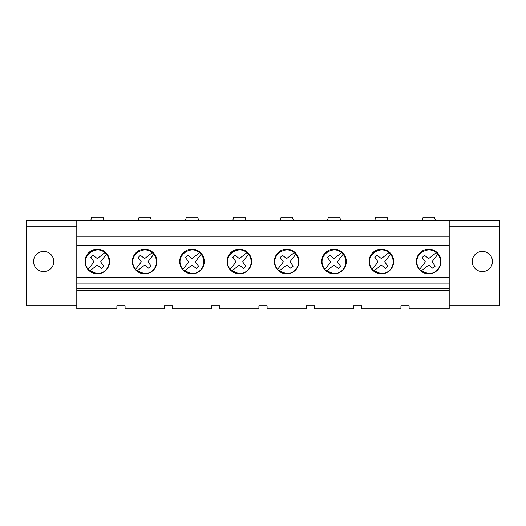 <?xml version="1.0" encoding="UTF-8"?>
<svg xmlns="http://www.w3.org/2000/svg" width="526" height="526" viewBox="0 0 526 526"><rect width="100%" height="100%" fill="white"/><g stroke="black" fill="none" stroke-linecap="round" stroke-linejoin="round"><path stroke-width="0.79" d="M76.796 305.698L26.3 305.698L26.3 220.486L499.7 220.486L499.7 305.698L449.204 305.698M26.3 226.798L76.796 226.798M76.796 288.728L76.796 308.854L116.877 308.854L116.877 305.698L125.083 305.698L125.083 308.854L164.217 308.854L164.217 305.698L172.423 305.698L172.423 308.854L211.557 308.854L211.557 305.698L219.763 305.698L219.763 308.854L258.897 308.854L258.897 305.698L267.103 305.698L267.103 308.854L306.237 308.854L306.237 305.698L314.443 305.698L314.443 308.854L353.577 308.854L353.577 305.698L361.783 305.698L361.783 308.854L400.917 308.854L400.917 305.698L409.123 305.698L409.123 308.854L449.204 308.854L449.204 288.353L76.796 288.353L76.796 288.728L449.204 288.728M76.796 220.486L76.796 288.353M76.796 236.937L449.204 236.937L449.204 220.486M104.016 220.486L103.004 217.146L91.754 217.146L90.742 220.486M33.559 261.514A10.099 10.099 0 0 0 43.658 271.613A10.099 10.099 0 0 0 53.757 261.514A10.099 10.099 0 0 0 43.658 251.415A10.099 10.099 0 0 0 33.559 261.514M76.796 290.727L449.204 290.727M76.796 290.589L449.204 290.589M76.796 288.84L449.204 288.84M449.204 282.916L449.204 282.534M76.796 283.093L449.204 283.093L449.204 288.353M76.796 277.334L449.204 277.334L449.204 283.093M76.796 245.642L449.204 245.642L449.204 277.334M97.31 273.822A12.308 12.308 0 0 0 109.618 261.514A12.308 12.308 0 0 0 97.31 249.206A12.308 12.308 0 0 0 85.002 261.514A12.308 12.308 0 0 0 97.31 273.822L88.605 270.219M286.67 273.822A12.308 12.308 0 0 0 298.978 261.514A12.308 12.308 0 0 0 286.67 249.206A12.308 12.308 0 0 0 274.362 261.514A12.308 12.308 0 0 0 286.67 273.822L277.965 270.219M144.65 249.206A12.308 12.308 0 0 0 132.342 261.514A12.308 12.308 0 0 0 144.65 273.822A12.308 12.308 0 0 0 156.958 261.514A12.308 12.308 0 0 0 144.65 249.206L135.945 252.815M191.99 273.822A12.308 12.308 0 0 0 204.298 261.514A12.308 12.308 0 0 0 191.99 249.206A12.308 12.308 0 0 0 179.682 261.514A12.308 12.308 0 0 0 191.99 273.822L183.285 270.219M381.35 273.822A12.308 12.308 0 0 0 393.658 261.514A12.308 12.308 0 0 0 381.35 249.206A12.308 12.308 0 0 0 369.042 261.514A12.308 12.308 0 0 0 381.35 273.822L372.645 270.219M334.01 273.822A12.308 12.308 0 0 0 346.318 261.514A12.308 12.308 0 0 0 334.01 249.206A12.308 12.308 0 0 0 321.702 261.514A12.308 12.308 0 0 0 334.01 273.822L325.305 270.219M239.33 249.206A12.308 12.308 0 0 0 227.022 261.514A12.308 12.308 0 0 0 239.33 273.822A12.308 12.308 0 0 0 251.638 261.514A12.308 12.308 0 0 0 239.33 249.206L230.625 252.815M428.69 273.822A12.308 12.308 0 0 0 440.998 261.514A12.308 12.308 0 0 0 428.69 249.206A12.308 12.308 0 0 0 416.382 261.514A12.308 12.308 0 0 0 428.69 273.822L419.985 270.219M449.204 245.642L449.204 236.937M97.31 249.206L88.605 252.815M472.243 261.514A10.099 10.099 0 0 0 482.342 271.613A10.099 10.099 0 0 0 492.441 261.514A10.099 10.099 0 0 0 482.342 251.415A10.099 10.099 0 0 0 472.243 261.514M449.204 226.798L499.7 226.798M435.397 220.486L434.384 217.146L423.134 217.146L422.122 220.486M428.69 249.206L419.985 252.815M151.356 220.486L150.344 217.146L139.094 217.146L138.082 220.486M144.65 273.822L135.945 270.219M198.696 220.486L197.684 217.146L186.434 217.146L185.422 220.486M183.285 252.815L191.99 249.206M246.036 220.486L245.024 217.146L233.774 217.146L232.762 220.486M239.33 273.822L230.625 270.219M293.376 220.486L292.364 217.146L281.114 217.146L280.102 220.486M277.965 252.815L286.67 249.206M340.716 220.486L339.704 217.146L328.454 217.146L327.442 220.486M325.305 252.815L334.01 249.206M388.057 220.486L387.044 217.146L375.794 217.146L374.782 220.486M372.645 252.815L381.35 249.206M106.416 254.288A11.835 11.835 0 0 0 104.819 252.697C96.56 245.09 82.188 254.597 85.955 265.176A11.835 11.835 0 0 0 103.832 271.712A11.835 11.835 0 0 0 106.416 254.288L100.584 261.83A292.232 292.232 0 0 0 103.859 266.097L101.564 268.392A304.442 304.442 0 0 0 97.31 265.13A304.745 304.745 0 0 0 89.795 270.982M88.171 269.358A304.745 304.745 0 0 0 88.506 268.944A304.745 304.745 0 0 0 94.022 261.843A304.745 304.745 0 0 0 90.761 257.595L93.056 255.294A304.745 304.745 0 0 0 97.31 258.555A252.039 252.039 0 0 0 104.819 252.697M153.756 254.288A11.835 11.835 0 0 0 152.159 252.697C143.9 245.09 129.528 254.597 133.295 265.176A11.835 11.835 0 0 0 151.172 271.712A11.835 11.835 0 0 0 153.756 254.288L147.924 261.83A292.232 292.232 0 0 0 151.199 266.097L148.904 268.392A304.442 304.442 0 0 0 144.65 265.13A304.745 304.745 0 0 0 137.135 270.982M135.511 269.358A304.745 304.745 0 0 0 135.846 268.944A304.745 304.745 0 0 0 141.362 261.843A304.745 304.745 0 0 0 138.101 257.595L140.396 255.294A304.745 304.745 0 0 0 144.65 258.555A252.039 252.039 0 0 0 152.159 252.697M201.096 254.288A11.835 11.835 0 0 0 199.499 252.697C191.24 245.09 176.868 254.597 180.635 265.176A11.835 11.835 0 0 0 198.512 271.712A11.835 11.835 0 0 0 201.096 254.288L195.264 261.83A292.232 292.232 0 0 0 198.539 266.097L196.244 268.392A304.442 304.442 0 0 0 191.99 265.13A304.745 304.745 0 0 0 184.475 270.982M182.851 269.358A304.745 304.745 0 0 0 183.186 268.944A304.745 304.745 0 0 0 188.702 261.843A304.745 304.745 0 0 0 185.441 257.595L187.736 255.294A304.745 304.745 0 0 0 191.99 258.555A252.039 252.039 0 0 0 199.499 252.697M248.436 254.288A11.835 11.835 0 0 0 246.839 252.697C238.58 245.09 224.207 254.597 227.975 265.176A11.835 11.835 0 0 0 245.852 271.712A11.835 11.835 0 0 0 248.436 254.288L242.604 261.83A292.232 292.232 0 0 0 245.879 266.097L243.584 268.392A304.442 304.442 0 0 0 239.33 265.13A304.745 304.745 0 0 0 231.815 270.982M230.191 269.358A304.745 304.745 0 0 0 230.526 268.944A304.745 304.745 0 0 0 236.042 261.843A304.745 304.745 0 0 0 232.781 257.595L235.076 255.294A304.745 304.745 0 0 0 239.33 258.555A252.039 252.039 0 0 0 246.839 252.697M295.776 254.288A11.835 11.835 0 0 0 294.179 252.697C285.92 245.09 271.548 254.597 275.315 265.176A11.835 11.835 0 0 0 293.192 271.712A11.835 11.835 0 0 0 295.776 254.288L289.944 261.83A292.232 292.232 0 0 0 293.219 266.097L290.924 268.392A304.442 304.442 0 0 0 286.67 265.13A304.745 304.745 0 0 0 279.155 270.982M277.531 269.358A304.745 304.745 0 0 0 277.866 268.944A304.745 304.745 0 0 0 283.382 261.843A304.745 304.745 0 0 0 280.121 257.595L282.416 255.294A304.745 304.745 0 0 0 286.67 258.555A252.039 252.039 0 0 0 294.179 252.697M343.116 254.288A11.835 11.835 0 0 0 341.519 252.697C333.26 245.09 318.887 254.597 322.655 265.176A11.835 11.835 0 0 0 340.532 271.712A11.835 11.835 0 0 0 343.116 254.288L337.284 261.83A292.232 292.232 0 0 0 340.559 266.097L338.264 268.392A304.442 304.442 0 0 0 334.01 265.13A304.745 304.745 0 0 0 326.495 270.982M324.871 269.358A304.745 304.745 0 0 0 325.206 268.944A304.745 304.745 0 0 0 330.722 261.843A304.745 304.745 0 0 0 327.461 257.595L329.756 255.294A304.745 304.745 0 0 0 334.01 258.555A252.039 252.039 0 0 0 341.519 252.697M390.456 254.288A11.835 11.835 0 0 0 388.859 252.697C380.6 245.09 366.227 254.597 369.995 265.176A11.835 11.835 0 0 0 387.872 271.712A11.835 11.835 0 0 0 390.456 254.288L384.624 261.83A292.232 292.232 0 0 0 387.899 266.097L385.604 268.392A304.442 304.442 0 0 0 381.35 265.13A304.745 304.745 0 0 0 373.835 270.982M372.211 269.358A304.745 304.745 0 0 0 372.546 268.944A304.745 304.745 0 0 0 378.062 261.843A304.745 304.745 0 0 0 374.801 257.595L377.096 255.294A304.745 304.745 0 0 0 381.35 258.555A252.039 252.039 0 0 0 388.859 252.697M437.796 254.288A11.835 11.835 0 0 0 436.199 252.697C427.94 245.09 413.567 254.597 417.335 265.176A11.835 11.835 0 0 0 435.212 271.712A11.835 11.835 0 0 0 437.796 254.288L431.964 261.83A292.232 292.232 0 0 0 435.239 266.097L432.944 268.392A304.442 304.442 0 0 0 428.69 265.13A304.745 304.745 0 0 0 421.175 270.982M419.551 269.358A304.745 304.745 0 0 0 419.886 268.944A304.745 304.745 0 0 0 425.402 261.843A304.745 304.745 0 0 0 422.141 257.595L424.436 255.294A304.745 304.745 0 0 0 428.69 258.555A252.039 252.039 0 0 0 436.199 252.697"/></g></svg>
